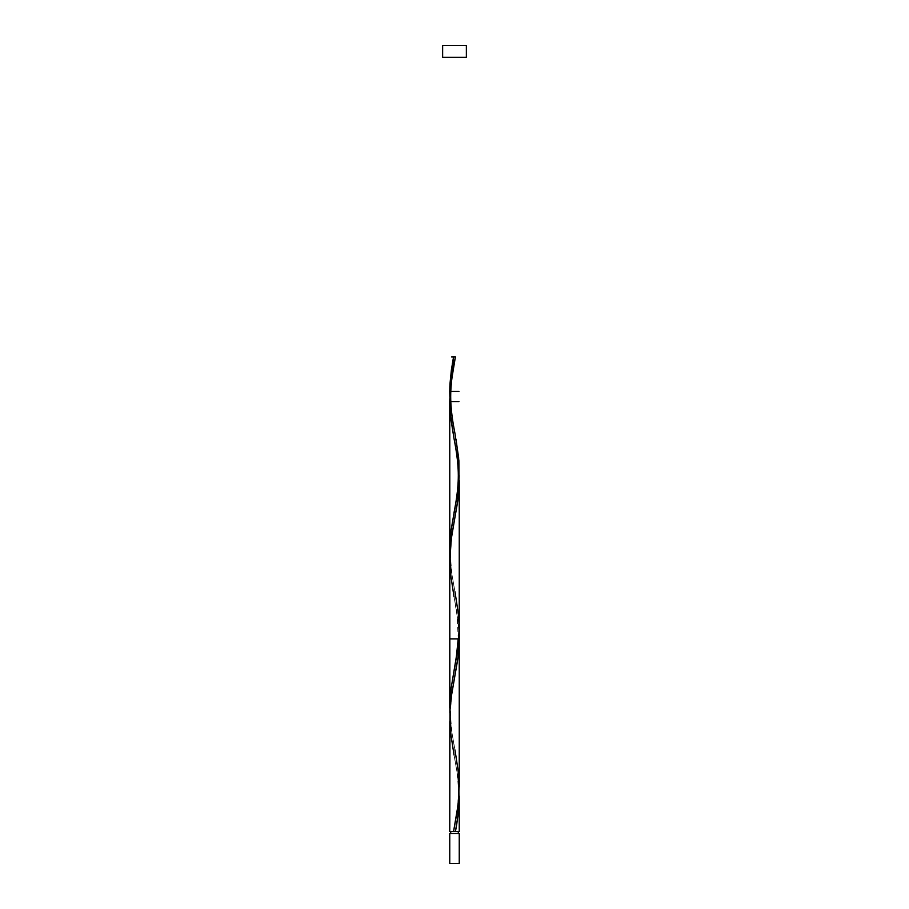 <?xml version="1.0" encoding="UTF-8"?>
<svg xmlns="http://www.w3.org/2000/svg" width="909" height="909" viewBox="0 0 909 909"><rect width="100%" height="100%" fill="white"/><g stroke="black" fill="none" stroke-linecap="round" stroke-linejoin="round"><path stroke-width="0.68" stroke-dasharray="4.54 3.41" d="M454.5 831.576L449.75 831.576L454.5 831.576M450.705 833.473L459.25 833.473L450.705 833.473M449.796 721.53L451.353 739.267L457.5 774.763L459.17 792.523M449.773 562.239L451.148 579.544L457.511 616.62L459.193 635.164M458.965 472.021L459.159 475.725M457.852 460.897L458.318 464.601M455.432 446.058L456.102 449.773M454.034 438.638L454.739 442.365M459.238 785.194L458.17 769.718L451.341 729.086L449.807 711.849M459.25 638.868L458.204 638.868L457.193 616.336L454.023 596.793L457.397 615.847L459.147 633.823M450.387 404.664L449.807 395.426M452.125 417.845L451.614 414.549M456.068 439.502L452.682 421.14M459.227 626.301L457.852 608.996L451.489 571.931L449.841 554.615M459.25 57.312L442.638 57.312L459.25 57.312M442.638 45.45L466.362 45.45L442.638 45.45M449.75 863.55L459.25 863.55L449.75 863.55M449.853 396.517L451.603 414.504L454.977 433.548M449.853 554.717L451.603 572.704L454.977 591.759C454.216 587.316 451.137 573.238 450.739 557.91C450.194 540.423 454.375 521.243 454.977 517.687M449.853 712.929L451.603 730.904L454.977 749.959C454.216 745.516 451.137 731.438 450.739 716.11C450.194 698.623 454.375 679.443 454.977 675.898M459.147 792.023L457.397 774.048L454.023 754.993C454.625 758.549 458.806 777.729 458.261 795.216C457.863 810.533 454.784 824.622 454.023 829.053M459.147 475.623L457.397 457.647L454.023 438.592M455.443 356.976L453.557 356.976"/><path stroke-width="1.36" d="M449.75 833.473L449.75 863.55L459.25 863.55L459.25 833.473L449.75 833.473L459.25 833.473L459.25 863.55L449.75 863.55L449.75 833.473M450.705 831.576L450.705 833.473L450.705 831.576M458.295 833.473L458.295 831.576L458.295 833.473M442.638 45.45L442.638 57.312L466.362 57.312L466.362 45.45L442.638 45.45L442.638 57.312L466.362 57.312L466.362 45.45L442.638 45.45M459.193 635.164L458.17 656.173L451.614 694.896L449.989 710.054L449.75 831.576L449.796 721.53M454.977 749.959L458.636 774.048L458.965 795.625L457.397 809.999L453.557 831.576L449.75 831.576L459.25 831.576L459.238 796.068L458.238 813.828L455.443 831.576L459.25 831.576M459.238 785.194L458.136 804.51L453.557 831.576L455.443 831.576L456.716 824.383L458.636 809.999L459.238 796.068M454.023 596.793L450.364 572.704L450.035 551.127L451.603 536.742L457.806 500.791L459.147 475.623L458.17 497.973L451.239 539.287L449.773 562.239M458.318 464.601L458.965 472.021M456.102 449.773L457.852 460.897M454.739 442.365L455.432 446.058M453.557 356.976L455.443 356.976L453.557 356.976L454.5 356.976L453.557 356.976L449.75 391.484L449.853 396.517L449.955 384.087L451.387 369.918L453.557 356.976L452.284 364.157L453.557 356.976L455.443 356.976C452.091 371.838 450.194 386.7 449.75 401.562L449.853 712.929L449.75 401.562L450.784 418.515L454.034 438.638M454.023 754.993L450.364 730.904L450.035 709.327L451.603 694.942L457.806 658.991L459.25 638.868L449.75 638.868L459.25 638.868L459.147 633.823M449.75 391.484L449.875 385.734L449.75 391.484L458.977 391.484L450.125 391.484M451.614 414.549L450.387 404.664M452.682 421.14L452.125 417.845M454.023 512.653C454.784 508.222 457.863 494.132 458.261 478.816C458.806 461.317 454.625 442.149 454.023 438.592L450.364 414.504L449.762 400.119L450.659 385.734L454.977 359.487C454.375 363.043 450.194 382.223 450.739 399.71C451.137 415.027 454.216 429.116 454.977 433.548L458.636 457.647L458.965 479.213L457.397 493.598L451.194 529.549L449.853 554.717L450.83 532.367L457.386 493.644L459.011 478.486L458.886 460.681L456.068 439.502M450.125 401.562L458.977 401.562L449.75 401.562L449.75 707.884L451.148 688.102L458.261 645.254L459.227 626.301M449.75 401.562L449.75 707.884L451.194 687.761L456.193 658.514L458.204 638.868M454.5 356.976L455.443 356.976L454.5 356.976M454.977 591.759L458.636 615.847L459.238 630.232L458.341 644.606L454.023 670.853M454.977 359.487L455.443 356.976L451.637 356.976L455.443 356.976M459.25 480.656L459.25 786.978"/></g></svg>
